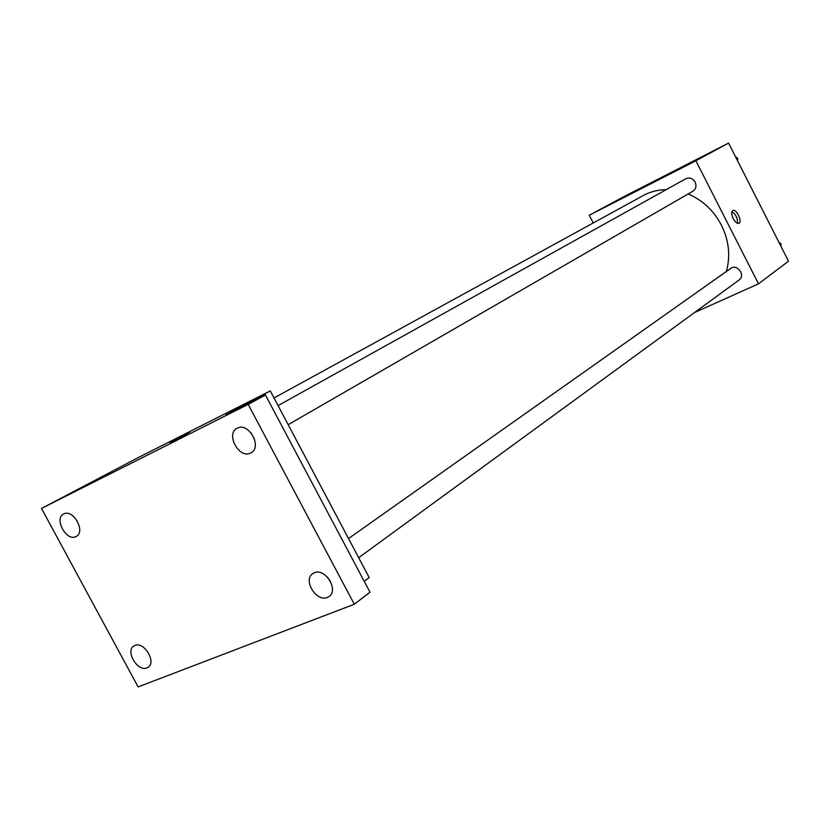 <?xml version="1.0" encoding="UTF-8"?>
<svg xmlns="http://www.w3.org/2000/svg" width="830" height="830" viewBox="0 0 830 830"><rect width="100%" height="100%" fill="white"/><g stroke="black" fill="none" stroke-linecap="round" stroke-linejoin="round"><path stroke-width="1.25" d="M593.222 222.98L589.259 215.25L624.783 196.171L728.584 143.082L788.5 261.191L758.496 283.829L694.492 312.557M589.259 215.25L695.882 160.771L728.584 143.082M656.291 180.733L644.609 186.75L656.291 180.733M726.312 271.524C730.639 256.169 729.02 240.731 721.457 225.231C713.748 210.623 702.647 200.196 688.163 193.961M666.283 189.624C657.951 189.748 650.274 191.73 643.24 195.558L274.025 397.975M695.882 160.771L758.496 283.829M288.186 424.69L692.926 191.211C695.986 189.012 696.712 185.972 695.135 182.092C692.718 178.294 689.637 177.163 685.902 178.699L278.071 405.6M348.517 538.546L730.701 268.422C737.144 263.432 745.89 275.477 739.094 280.001L358.674 557.708M733.212 218.622C731.334 214.431 731.22 211.712 732.849 210.457C736.438 208.548 742.767 222.098 738.876 223.353C737.071 223.727 735.183 222.15 733.212 218.622M731.904 211.619C735.951 214.472 737.808 218.363 737.497 223.312M644.547 186.781L656.997 180.338M41.5 508.437L248.17 404.376L354.306 604.25L138.102 686.918L41.5 508.437L138.434 457.475L270.3 390.93L369.194 577.566L364.214 581.322M248.17 404.376L265.444 395.007L369.993 592.205L354.306 604.25M270.3 390.93L225.926 414.917L265.444 395.007M186.843 433.81L170.658 442.193L186.843 433.81M170.036 442.463L189.769 432.16M250.753 432.503L254.426 438.873M327.279 576.985L330.485 581.467M134.834 645.501C143.953 641.082 156.756 662.081 148.114 667.268L146.941 667.891C137.728 672.176 125.081 651.156 133.806 646.051L134.834 645.501M314.269 572.804C325.038 567.637 339.045 589.985 329.085 596.448L327.352 597.413C316.448 602.424 302.649 579.994 312.734 573.644L314.269 572.804M237.328 428.166C248.512 421.816 262.56 446.934 251.096 452.765L250.567 453.045C239.237 459.218 225.397 434.017 237.007 428.332L237.328 428.166M63.744 513.957C73.071 508.603 85.988 531.646 76.329 536.388L75.966 536.574C66.535 541.772 53.784 518.719 63.526 514.061L63.744 513.957M778.893 242.256L781.02 243.771L780.947 246.313M780.034 244.487L781.02 243.771M735.536 156.777L737.652 158.281L737.611 160.864M736.604 158.872L737.652 158.281"/></g></svg>
